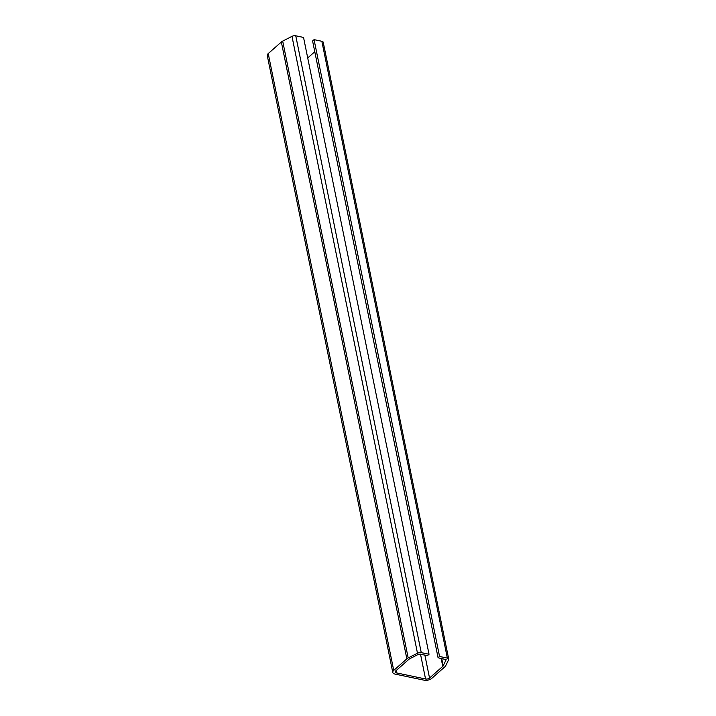 <?xml version="1.0" encoding="UTF-8"?>
<svg xmlns="http://www.w3.org/2000/svg" width="716" height="716" viewBox="0 0 716 716"><rect width="100%" height="100%" fill="white"/><g stroke="black" fill="none" stroke-linecap="round" stroke-linejoin="round"><path stroke-width="1.07" d="M312.588 40.946L314.064 39.64L439.561 656.474L438.085 657.78L312.588 40.946M441.709 658.541L443.186 665.835L446.166 659.633L438.085 657.78M443.186 665.835A2.909 1.45 -11.5 0 1 442.765 666.363L429.537 678.034A2.909 1.45 -11.5 0 1 425.555 678.992L396.413 672.879A2.909 1.45 -11.5 0 1 395.214 672.002A2.909 1.45 -11.5 0 1 395.724 670.937L408.952 659.266A2.909 1.45 -11.5 0 1 409.659 658.801L418.95 654.057L427.55 655.57L429.036 654.263L303.539 37.429L295.753 35.8L421.25 652.634A3.338 1.665 168.5 0 0 417.482 653.198L291.985 36.364A3.338 1.665 -11.5 0 1 295.753 35.8M314.78 51.731L307.719 57.969M429.036 654.263L421.25 652.634M408.183 657.932A5.522 2.748 168.5 0 0 406.849 658.818L281.352 41.993A5.522 2.748 -11.5 0 1 282.686 41.107L408.183 657.932L417.482 653.198M282.686 41.107L291.985 36.364M406.849 658.818L393.728 670.391A5.522 2.748 168.5 0 0 392.771 672.422A5.522 2.748 168.5 0 0 395.053 674.087L424.185 680.2A5.522 2.748 168.5 0 0 431.757 678.374L444.878 666.802A5.522 2.748 168.5 0 0 445.674 665.808L448.628 659.74A3.338 1.665 168.5 0 0 448.726 659.114A3.338 1.665 168.5 0 0 447.348 658.111L439.561 656.474M281.352 41.993L268.231 53.566L393.728 670.391M447.348 658.111L321.851 41.277L314.064 39.64M321.851 41.277A3.338 1.665 -11.5 0 1 323.229 42.28L448.726 659.114M392.771 672.422L267.274 55.597A5.522 2.748 -11.5 0 1 268.231 53.566M442.765 666.363L441.154 658.425M424.856 655.006L429.537 678.034M395.975 670.713L396.413 672.879M425.555 678.992L420.489 654.084"/></g></svg>

